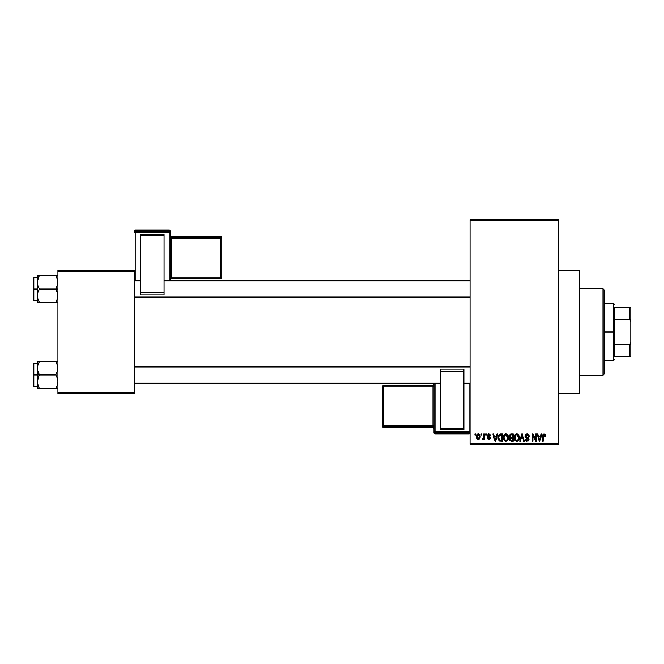 <?xml version="1.0" encoding="UTF-8"?>
<svg xmlns="http://www.w3.org/2000/svg" width="664" height="664" viewBox="0 0 664 664"><rect width="100%" height="100%" fill="white"/><g stroke="black" fill="none" stroke-linecap="round" stroke-linejoin="round"><path stroke-width="1" d="M558.673 393.818L579.282 393.818L579.282 270.182L558.673 270.182L579.282 270.182L579.282 393.818L558.673 393.818M470.062 220.722L470.062 443.278L558.673 443.278L558.673 220.722L470.062 220.722L470.062 219.693L558.673 219.693L558.673 220.722L558.673 219.693L470.062 219.693L470.062 444.307L558.673 444.307L558.673 220.722L470.062 220.722M481.118 435.036L481.118 434.007L481.774 434.007L481.774 435.036L481.118 435.036L481.774 435.036L481.774 434.007L481.118 434.007L481.774 434.007L481.774 435.036L481.118 435.036L481.118 434.007L481.118 435.036M483.741 438.414L482.96 439.344L483.741 438.414L482.96 439.344L482.338 439.062L483.616 437.792L483.741 434.007L484.396 434.007L484.396 439.253L483.741 439.253L483.741 438.414L483.118 439.319L482.338 439.062L482.52 438.315L483.516 438.057L483.741 436.721L483.616 437.792L482.338 439.062L482.96 439.344L483.741 438.414L483.741 439.253L484.396 439.253L484.396 434.007L483.741 434.007L484.396 434.007L484.396 439.253L483.741 439.253M485.616 435.036L485.616 434.007L486.272 434.007L486.272 435.036L485.616 435.036L486.272 435.036L486.272 434.007L485.616 434.007L486.272 434.007L486.272 435.036L485.616 435.036L485.616 434.007L485.616 435.036M487.301 435.609L488.248 434.024L489.841 434.206L490.488 435.601L489.833 435.692L488.936 434.663L487.965 435.601L489.907 436.746L490.389 437.999L489.501 439.253L487.824 438.937L487.393 437.842L488.887 438.597L489.725 437.833L487.683 436.721L487.301 435.609L489.733 437.958L488.887 438.597L487.393 437.842L488.911 439.344L490.389 437.85L487.957 435.476L488.837 434.663L490.488 435.601L488.887 433.907L487.31 435.443M497.012 434.007L496.448 436.157L497.012 434.007L497.701 434.007L495.701 441.22L495.012 441.22L492.92 434.007L493.609 434.007L494.174 436.157L496.448 436.157L494.174 436.157L493.609 434.007L492.92 434.007L495.012 441.22L495.701 441.22L497.701 434.007L497.012 434.007L497.701 434.007L495.701 441.22L495.012 441.22L492.92 434.007L493.609 434.007M505.943 433.907L507.479 434.588L508.325 436.231L507.794 440.257L506.823 441.12L505.321 441.22L503.661 439.361L503.752 435.609L504.623 434.372L505.943 433.907L504.067 435.011L503.412 437.601C503.295 439.601 504.142 440.838 505.935 441.311C507.769 440.83 508.616 439.56 508.466 437.518L507.827 435.044L506.084 433.916M516.716 433.907L518.244 434.588L519.099 436.231L518.567 440.257L517.339 441.22L516.094 441.22L514.434 439.361L514.525 435.609L515.397 434.372L516.716 433.907L514.832 435.011L514.185 437.601C514.069 439.601 514.915 440.838 516.708 441.311C518.543 440.83 519.381 439.56 519.24 437.518L518.592 435.044L516.858 433.916M542.994 434.397L544.887 434.19L545.468 436.157L544.812 436.256L544.248 434.796L543.351 435.186L543.218 441.22L542.563 441.22L542.795 434.746L544.048 433.907L542.563 436.323L542.563 441.22L543.218 441.22L543.318 435.302L544.024 434.754L544.812 436.256L545.468 436.157L545.078 434.422L544.048 433.907L545.136 434.513M541.218 434.007L540.654 436.157L541.218 434.007L541.907 434.007L539.915 441.22L539.226 441.22L537.135 434.007L537.815 434.007L538.388 436.157L540.654 436.157L538.388 436.157L537.815 434.007L537.135 434.007L539.226 441.22L539.915 441.22L541.907 434.007L541.218 434.007L541.907 434.007L539.915 441.22L539.226 441.22L537.135 434.007L537.815 434.007M535.724 434.007L535.724 439.776L535.724 434.007L536.379 434.007L536.379 441.22L535.682 441.22L532.918 435.435L532.918 441.22L532.262 441.22L532.262 434.007L532.968 434.007L535.724 439.776L532.968 434.007L532.262 434.007L532.262 441.22L532.918 441.22L532.918 435.435L535.682 441.22L536.379 441.22L536.379 434.007L535.724 434.007L536.379 434.007L536.379 441.22L535.682 441.22M524.967 436.265L525.514 434.497L527 433.907L528.619 434.629L529.166 436.348L528.511 436.439L527.257 434.779L525.697 435.484L525.913 436.779L528.237 437.775L528.959 438.979L528.486 440.747L526.71 441.278L525.656 440.68L525.141 439.153L527.332 440.456L528.154 439.958L528.287 438.921L525.514 437.427L524.958 435.999L525.954 437.717L528.121 438.572L528.328 439.311L527.1 440.464L525.797 439.062L525.141 439.153L527.116 441.311L528.984 439.336L525.614 435.991L526.942 434.754L528.511 436.439L529.166 436.348L527 433.907L524.967 435.791M519.68 441.22L521.738 434.007L522.377 434.007L524.319 441.22L523.647 441.22L522.095 434.845L520.369 441.22L519.68 441.22L520.369 441.22L522.095 434.845L523.647 441.22L524.319 441.22L522.377 434.007L521.738 434.007L522.377 434.007L524.319 441.22L523.647 441.22L522.095 434.845L520.369 441.22L519.68 441.22L521.738 434.007L519.68 441.22M511.214 434.007L509.222 436.124L510.201 434.181L513.247 434.007L513.247 441.22L509.894 440.738L509.412 439.186L510.118 437.891L509.222 436.124L510.118 437.891L509.404 439.402L511.214 441.22L513.247 441.22L513.247 434.007L511.214 434.007L513.247 434.007L513.247 441.22L511.205 441.22M498.573 435.169L500.556 434.007C498.73 434.38 497.9 435.601 498.075 437.651L499.096 434.464L502.474 434.007L502.474 441.22L499.17 440.838L498.075 437.9L499.602 441.087L502.474 441.22L502.474 434.007L500.556 434.007L502.474 434.007L502.474 441.22M476.528 436.68L477.607 434.09L478.81 433.974L479.823 434.854L480.113 437.543L479.225 439.087L477.507 439.087L476.603 437.576L476.528 436.68L478.354 439.344L480.18 436.63L478.354 433.907L476.528 436.68M474.934 435.036L474.934 434.007L475.59 434.007L475.59 435.036L474.934 435.036L475.59 435.036L475.59 434.007L474.934 434.007L475.59 434.007L475.59 435.036L474.934 435.036L474.934 434.007L474.934 435.036M57.926 270.182L134.178 270.182L134.178 271.211L57.926 271.211L57.926 392.789L134.178 392.789L134.178 270.182L57.926 270.182L57.926 271.211L57.926 270.182M57.926 393.818L134.178 393.818L134.178 271.211L57.926 271.211L57.926 393.818L57.926 392.789L134.178 392.789L134.178 393.818L57.926 393.818M470.062 444.307L470.062 443.278L558.673 443.278L558.673 444.307L470.062 444.307M545.468 436.157L544.804 436.016M544.082 434.754L543.218 436.265L544.024 434.754M543.218 441.22L542.563 441.22L542.563 436.323M539.824 439.103L540.438 437.003L539.824 439.103M539.251 439.352L538.612 437.003L540.438 437.003L538.612 437.003L539.351 439.726M532.918 441.22L532.262 441.22L532.262 434.007L532.968 434.007M527.457 433.949L528.561 434.563M528.951 435.194L529.125 435.825M529.166 436.348L528.511 436.439L528.087 435.244M527.257 434.779L526.436 434.82M526.942 434.754L525.614 435.991L525.739 436.555M528.976 439.526L528.087 441.07M526.311 441.162L525.656 440.68M525.141 439.153L525.888 439.593M526.826 440.448L527.341 440.456M527.423 440.439L527.88 440.257M528.32 439.477L527.897 438.398M528.179 438.655L527.091 438.091L528.328 439.311L528.121 438.572L528.328 439.311L528.121 438.572L525.954 437.717M526.187 437.817L526.652 437.974M525.191 437.02L525.008 436.522M525.274 434.812L526.145 434.057M518.891 435.625L519.182 436.646M519.215 438.182L519.14 438.755M518.733 439.983L519.215 438.149M518.368 440.514L516.708 441.311M514.243 438.539L514.675 439.933M514.193 437.261L514.343 436.165M514.749 435.161L515.189 434.563M515.637 434.198L516.144 433.982M517.289 433.99L518.244 434.58M517.339 441.22L517.903 440.938M516.575 440.456L517.63 440.174M515.53 439.933L516.443 440.448M515.056 436.107L515.115 439.253L514.841 437.626C514.716 436.082 515.347 435.127 516.716 434.754L518.584 437.501L517.812 440.016L518.584 437.501C518.733 439.095 518.111 440.083 516.7 440.464L515.372 439.726M516.6 434.762L517.771 435.169L516.716 434.754L515.637 435.194L514.841 437.833L515.115 439.253L516.824 440.464M518.567 437.045L517.63 435.053M509.877 436.115L510.01 435.418L510.259 437.111L511.297 437.377L509.877 436.115L510.525 434.937L509.894 436.389M511.064 440.365L512.591 440.373L512.591 438.215L510.674 438.29L510.06 439.286L510.674 438.29L512.591 438.215L512.591 440.373L511.446 440.373L510.06 439.286L511.156 440.365M511.363 438.215L510.674 438.29L510.076 439.543M512.591 434.845L512.591 437.377L511.297 437.377L512.591 437.377L512.591 434.845L510.525 434.937L512.591 434.845M508.126 435.625L508.325 436.231M508.441 438.182L508.367 438.755M508.367 438.779L507.802 440.249M507.595 440.514L506.823 441.12M507.379 440.738L506.259 441.286M505.03 441.103L504.565 440.796M503.943 440.016L503.478 438.539M503.42 437.261L503.578 436.165M504.864 434.198L505.644 433.932M506.524 433.99L507.47 434.58M505.802 440.456L506.856 440.174M504.764 439.933L505.669 440.448M504.399 439.377L505.935 440.464L504.349 439.253L504.067 437.626C503.951 436.082 504.574 435.127 505.943 434.754L504.432 435.767L504.067 437.626L504.283 436.107M505.827 434.762L506.815 435.028L505.943 434.754L507.811 437.501L507.047 440.016L507.811 437.501C507.96 439.095 507.337 440.083 505.935 440.464L506.051 440.464M507.794 437.045L506.997 435.169M507.611 436.115L507.155 435.335M500.116 441.195L499.602 441.087M498.548 440.058L498.357 439.609M498.349 439.593L498.183 438.929M498.241 439.203L498.083 438.149M498.091 437.086L498.174 436.406M499.403 435.219L498.988 435.899L501.818 434.845L501.818 440.373L499.726 440.232L498.73 437.659L498.896 436.198M500.258 434.87L499.519 435.127M498.764 438.381L499.726 440.232L501.818 440.373L501.818 434.845L500.507 434.854M499.195 439.742L500.656 440.373M499.228 435.426L498.739 438.024M495.61 439.103L496.224 437.003L495.61 439.103M495.311 440.464L494.937 438.987L495.369 440.124M494.937 438.987L495.136 439.726M494.398 437.003L496.224 437.003L494.398 437.003M490.488 435.601L489.75 435.293M489.036 434.671L489.833 435.692L488.671 434.671M488.837 434.663L487.957 435.476L489.36 436.455M487.393 437.842L488.115 438.074M488.048 437.75L488.887 438.597L488.048 437.75L488.887 438.597L489.526 437.518M488.687 438.58L489.733 437.958M488.248 434.024L488.721 433.916M483.043 439.336L482.338 439.062M482.994 438.406L482.52 438.315L483.616 437.792L483.741 436.721L482.994 438.406L483.616 437.792M483.741 434.007L483.741 436.721M479.997 435.269L480.113 435.717M480.18 436.397L480.18 436.854M478.121 439.327L477.018 438.614M476.719 435.252L476.951 434.737M477.624 434.082L478.121 433.924M477.765 434.879L477.192 436.314L477.516 438.091M479.167 438.14L479.524 436.63L478.37 438.597L479.167 438.14L479.425 435.675L478.18 434.671L479.516 436.306M477.399 437.883L478.37 438.597L477.184 436.63L478.495 434.671M479.483 435.957L479.366 435.501M539.417 440.016L539.732 439.435M511.197 434.845L510.691 434.887M510.259 437.111L510.749 437.335M498.988 435.899L498.739 437.211M477.192 436.314L477.192 436.945M479.151 435.103L478.653 434.712M602.978 288.724L604.008 289.753L604.008 374.247L602.978 375.276L579.282 375.276L602.978 375.276L602.978 288.724L579.282 288.724L602.978 288.724L602.978 375.276L604.008 374.247L604.008 289.753L602.978 288.724M37.474 369.956L37.325 374.969L39.425 374.969L37.914 371.682L37.325 368.163L37.906 364.677L39.425 361.365L55.826 361.365L57.776 366.379L57.776 369.923L55.826 374.969L39.425 374.969L37.474 369.956M57.776 361.365L37.325 361.365L37.325 374.969L33.2 374.969L33.2 385.684L33.2 364.254L33.2 374.969L33.814 374.969L33.814 363.631L33.814 374.969L37.325 374.969L37.325 381.767L37.906 378.272L39.425 374.969L55.826 374.969L57.336 378.248L57.926 381.767L57.345 385.253L55.826 388.564L39.425 388.564L37.914 385.278L37.325 381.767L37.325 388.564L57.776 388.564M37.425 383.211L37.325 388.564L39.425 388.564L38.578 388.564L39.425 388.564L37.425 383.211L38.52 386.822M37.674 384.456L37.914 385.269M56.73 386.822L55.826 388.564L56.672 388.564L55.826 388.564L57.345 385.253L57.926 381.767L57.336 378.248L55.826 374.969L57.776 369.923L57.336 364.652L57.776 366.379M57.577 365.474L57.345 364.677M56.73 363.117L55.826 361.365L56.672 361.365L55.826 361.365L56.672 362.992M39.425 361.365L37.474 366.395L39.425 361.365L37.325 361.365L37.906 361.365L37.325 361.365L37.325 368.163L37.682 365.449M33.814 374.969L33.814 386.299L33.814 374.969M38.578 376.588L39.425 374.969L37.325 374.969L37.325 381.767L38.578 376.588M38.52 363.108L37.474 366.379M57.569 384.481L57.685 383.999M57.336 361.365L56.672 361.365M56.216 362.071L55.826 361.365M470.062 366.984L134.178 366.984L470.062 366.984M134.178 297.016L470.062 297.016L134.178 297.016M614.316 307.274L614.316 319.251L614.316 307.274L629.771 307.274L614.316 307.274M614.316 332L614.316 319.251L614.316 344.749L614.316 332L613.287 332L614.316 332M604.008 303.149L613.287 303.149L613.287 332L613.287 303.149L614.316 304.178M604.008 332L613.287 332L604.008 332M614.316 356.726L614.316 344.749L614.316 356.726L630.8 356.726L630.8 342.3L629.771 344.749L614.316 344.749L629.771 344.749L629.771 356.726L629.771 344.749L630.8 342.3L630.8 356.726L614.316 356.726M604.008 360.851L613.287 360.851L613.287 332L613.287 360.851L614.316 359.822M630.8 307.274L629.771 307.274L629.771 319.251L630.8 321.7L630.8 342.3L630.8 307.274L630.8 321.7L629.771 319.251L629.771 307.274L630.8 307.274M614.316 319.251L629.771 319.251L614.316 319.251M57.577 279.544L57.776 283.993L55.826 289.031L57.926 289.031L55.826 289.031L57.336 292.318L57.926 295.837L57.345 299.323L55.826 302.635L57.776 297.621M37.325 300.369L33.814 300.369L33.814 289.031L33.2 289.031L33.2 299.746L33.2 278.316L33.2 289.031L33.814 289.031L33.814 300.369L33.2 299.746M37.325 289.031L33.814 289.031L37.325 289.031L37.325 295.837L37.906 292.343L39.425 289.031L37.914 285.752L37.325 282.233L38.578 277.062L37.474 280.449L39.425 275.435L38.578 277.054L39.425 275.435L37.325 275.435L38.578 275.435L37.325 275.435L37.325 289.031M37.674 298.526L37.325 295.837L37.325 302.635L39.425 302.635L37.914 299.348L37.325 295.837L37.906 292.343L39.425 289.031L55.826 289.031L39.425 289.031L37.914 285.752L37.325 282.233L37.325 302.635M39.035 301.929L39.425 302.635L55.826 302.635L39.425 302.635L37.474 297.621M56.73 277.178L55.826 275.435L56.672 277.054L55.826 275.435L56.672 275.435L39.425 275.435L57.926 275.435L55.826 275.435L57.776 280.449L57.776 283.993L55.826 289.031L57.776 294.044L57.776 297.596M57.776 302.635L57.345 302.635M55.826 302.635L56.672 302.635L55.826 302.635L57.536 298.675M37.325 277.701L33.814 277.701L33.814 289.031L33.814 277.701L33.2 278.316M37.474 275.435L37.325 282.233L37.682 279.519M38.52 277.178L39.425 275.435L38.578 275.435L39.425 275.435L37.425 280.789M37.906 302.635L38.578 302.635M37.914 299.339L39.425 302.635M57.336 278.731L57.776 280.449M57.569 298.551L57.685 298.07M56.672 386.946L57.536 384.605M38.578 362.984L37.707 365.324M37.474 361.365L37.906 361.365M38.578 277.054L37.715 279.386M170.233 280.789L170.233 231.18A1.029 1.029 180 0 0 169.204 230.151L169.204 231.678L135.207 231.678L135.207 230.151L169.204 230.151L170.233 231.18L170.233 232.715L135.207 232.749L135.207 280.789L135.207 232.749L169.204 232.749L169.204 280.789L169.204 232.749L170.233 232.715L169.204 231.678A1.029 1.029 0 0 1 170.233 232.715L170.233 280.789M164.058 234.359L140.353 234.359L140.353 235.197L164.058 235.197L164.058 292.857L164.058 235.197L140.353 235.197L140.353 292.857L140.353 234.359L164.058 234.359M164.058 294.849L164.058 292.857L140.353 292.857L140.353 294.849L164.058 294.849L164.058 292.857L140.353 292.857L140.353 294.849L164.058 294.849M134.178 231.18L134.178 232.715A1.029 1.029 0 0 1 135.207 231.678L135.207 230.151L169.204 230.151L169.204 232.749L169.204 231.678L135.207 231.678L135.207 232.749L135.207 231.678L134.178 232.715L135.207 232.749L134.178 232.715L134.178 231.18A1.029 1.029 0 0 1 135.207 230.151L135.207 230.151A1.029 1.029 180 0 0 134.178 231.18L135.207 230.151L169.204 230.151L170.233 231.18M220.722 237.604L171.262 237.604L171.262 236.583L220.722 236.583L220.722 237.604A1.029 1.029 0 0 1 221.751 238.633L221.751 277.759L220.722 277.801L171.262 277.801L171.262 238.675L220.722 238.675L220.722 278.797L221.751 277.759L221.751 237.612L221.751 238.633L220.722 238.675L220.722 277.801L221.751 277.759L220.722 278.797L220.722 277.801L171.262 277.801L171.262 278.797L220.722 278.797L171.262 278.797A1.029 1.029 180 0 0 170.233 279.826L171.262 278.797L171.262 277.801L170.233 277.834L171.262 277.801L171.262 238.675L221.751 238.633L220.722 237.604L220.722 238.675L220.722 237.604L171.262 237.604L171.262 238.675L170.233 238.708L171.262 238.675L171.262 237.604A1.029 1.029 0 0 1 170.233 236.575A1.029 1.029 180 0 0 171.262 237.604L171.262 236.583L220.722 236.583L220.722 237.604M221.751 237.612A1.029 1.029 180 0 0 220.722 236.583L221.751 237.612L220.722 236.583L171.262 236.583A1.029 1.029 0 0 1 170.233 235.571A1.029 1.029 180 0 0 171.262 236.583L170.233 235.554M434.007 383.211L434.007 432.82A1.029 1.029 -0 0 0 435.036 433.849L435.036 432.322L469.033 432.322L469.033 433.849L435.036 433.849L434.007 432.82L434.007 431.285L469.033 431.251L469.033 383.211L469.033 431.251L435.036 431.251L435.036 383.211L435.036 431.251L434.007 431.285L435.036 432.322A1.029 1.029 180 0 1 434.007 431.285L434.007 383.211M440.182 429.641L463.887 429.641L463.887 428.803L440.182 428.803L440.182 371.143L440.182 428.803L463.887 428.803L463.887 371.143L463.887 429.641L440.182 429.641M440.182 369.151L440.182 371.143L463.887 371.143L463.887 369.151L440.182 369.151L440.182 371.143L463.887 371.143L463.887 369.151L440.182 369.151M383.518 426.396L432.978 426.396L432.978 427.417L383.518 427.417L383.518 426.396A1.029 1.029 180 0 1 382.489 425.367L382.489 386.24L383.518 386.199L432.978 386.199L432.978 425.325L383.518 425.325L383.518 385.203L382.489 386.24L382.489 426.388L382.489 425.367L383.518 425.325L383.518 386.199L382.489 386.24L383.518 385.203L383.518 386.199L432.978 386.199L432.978 385.203L383.518 385.203L432.978 385.203A1.029 1.029 -0 0 0 434.007 384.174L432.978 385.203L432.978 386.199L434.007 386.166L432.978 386.199L432.978 425.325L382.489 425.367L383.518 426.396L383.518 425.325L383.518 426.396L432.978 426.396L432.978 425.325L434.007 425.292L432.978 425.325L432.978 426.396A1.029 1.029 180 0 1 434.007 427.425A1.029 1.029 -0 0 0 432.978 426.396L432.978 427.417L383.518 427.417L383.518 426.396M382.489 426.388A1.029 1.029 -0 0 0 383.518 427.417L382.489 426.388L383.518 427.417L432.978 427.417A1.029 1.029 180 0 1 434.007 428.446A1.029 1.029 -0 0 0 432.978 427.417L434.007 428.446M470.062 432.82L469.033 433.849L435.036 433.849L435.036 431.251L435.036 432.322L469.033 432.322L469.033 433.849A1.029 1.029 -0 0 0 470.062 432.82A1.029 1.029 180 0 1 469.033 433.849L435.036 433.849L434.007 432.82M470.062 431.285A1.029 1.029 180 0 1 469.033 432.322L469.033 431.251L469.033 432.322L470.062 431.285L469.033 431.251L470.062 431.285M37.325 363.631L33.814 363.631L33.2 364.254M37.325 386.299L33.814 386.299L33.2 385.684M134.178 383.211L440.182 383.211M463.887 383.211L470.062 383.211M134.178 366.719L470.062 366.719M470.062 280.789L164.058 280.789M140.353 280.789L134.178 280.789M470.062 297.281L134.178 297.281"/></g></svg>
